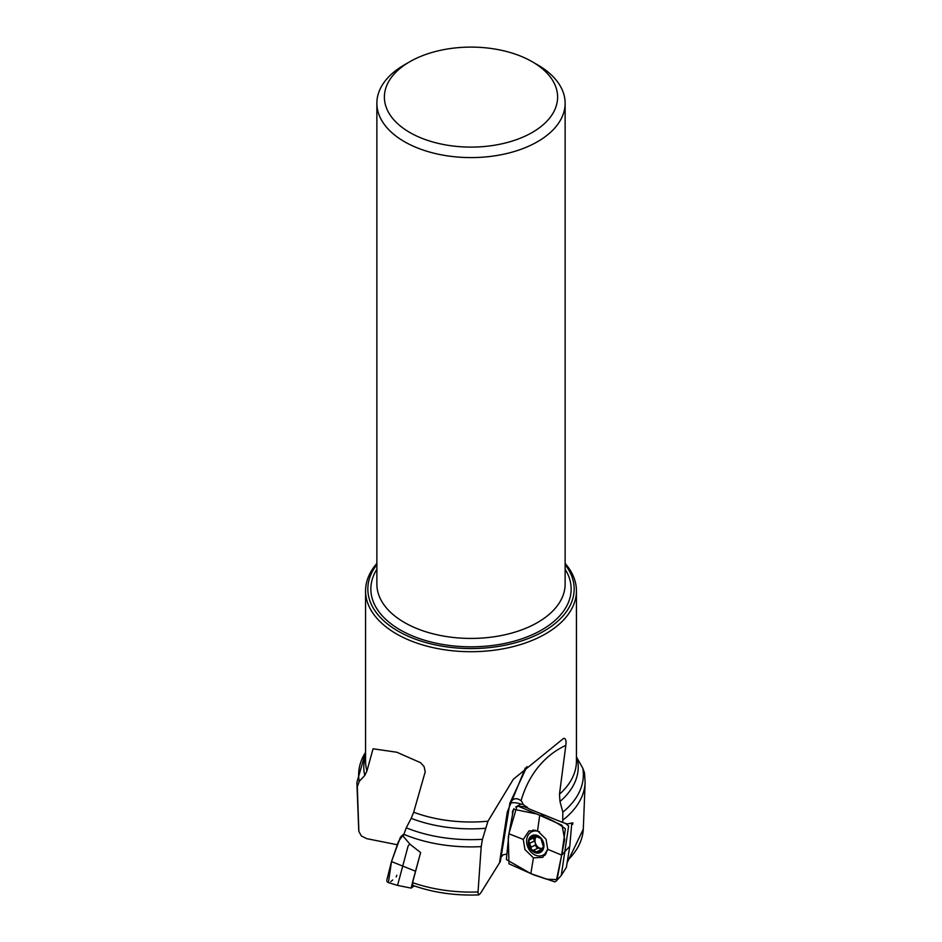 <?xml version="1.0" encoding="UTF-8"?>
<svg xmlns="http://www.w3.org/2000/svg" width="942" height="942" viewBox="0 0 942 942"><rect width="100%" height="100%" fill="white"/><g stroke="black" fill="none" stroke-linecap="round" stroke-linejoin="round"><path stroke-width="1.41" d="M572.654 824.438L572.889 822.813L567.284 823.944L562.715 822.484L562.845 812.157L559.984 801.501L559.477 794.236L565.824 745.369A120.494 94.93 -115.2 0 0 521.079 800.759C516.569 797.427 512.848 798.215 509.905 803.102L526.967 766.564M565.129 563.434A105.433 60.865 180 0 1 576.433 590.846A105.433 60.865 180 0 1 559.477 623.934A105.433 60.865 180 0 1 441.115 649.215A105.433 60.865 180 0 1 365.567 590.846A105.433 60.865 180 0 1 376.871 563.434M485.719 828.277A107.223 61.901 180 0 1 411.171 818.339L406.261 827.806A112.369 64.88 0 0 0 482.434 839.322L487.968 821.212L513.366 779.211L563.74 738.293M563.575 738.363C565.647 738.151 566.401 740.483 565.824 745.369M365.567 752.34A112.369 64.88 0 0 0 359.22 781.377L364.79 775.454L366.944 770.945L373.079 748.784L396.853 752.246L420.556 762.69L424.053 766.541L425.231 771.733L413.679 812.228A105.433 60.865 0 0 0 487.968 821.212M562.845 812.157A112.369 64.88 0 0 0 582.78 768.189L576.433 756.932M506.69 854.1L503.228 854.771L501.014 857.161M582.78 768.189L584.546 772.946M482.434 839.322L481.209 846.634L477.994 892.592L478.618 894.853L480.455 893.416L500.355 861.459L509.905 803.102M478.854 894.9C455.21 895.795 433.202 892.627 412.843 885.398L412.431 882.583L420.627 852.557L410.253 844.468L403.188 836.284L406.261 827.806M411.171 818.339L413.679 812.228M358.867 831.28L357.301 786.888A114.159 65.905 180 0 1 356.877 782.484L358.678 828.689A112.345 64.868 180 0 0 358.702 829.148A112.345 64.868 180 0 0 358.867 831.28L358.702 829.148M397.595 844.809L366.697 838.651L361.422 835.99L358.89 831.562M359.22 781.377L357.301 786.888M537.564 64.821L532.242 61.748L537.564 64.821A94.129 54.342 180 0 1 565.129 103.243A94.129 54.342 180 0 1 471 157.597A94.129 54.342 180 0 1 376.871 103.243A94.129 54.342 180 0 1 404.436 64.821L409.758 61.748A86.605 49.997 180 0 1 532.242 61.748L532.242 61.748A86.605 49.997 180 0 1 532.242 132.457A86.605 49.997 180 0 1 409.758 132.457A86.605 49.997 180 0 1 409.758 61.748M376.871 564.623A103.173 59.57 0 0 0 471 648.567A103.173 59.57 0 0 0 565.129 564.623M562.715 822.484L528.721 808.731L523.01 804.291A7.183 5.664 -115.2 0 0 521.079 800.759M512.554 814.018L512.424 811.639L513.92 808.683M515.663 806.976L520.844 804.15L523.01 804.291M534.832 852.581A9.408 7.418 64.8 0 1 530.099 837.085A9.408 7.418 64.8 0 1 543.452 842.478A9.408 7.418 64.8 0 1 534.832 852.581M533.078 835.613L528.745 841.065A9.008 7.1 64.8 0 1 533.513 835.483A9.008 7.1 64.8 0 1 540.896 838.474A9.008 7.1 64.8 0 1 543.499 847.035A9.008 7.1 64.8 0 1 538.742 852.616A9.008 7.1 64.8 0 1 531.359 849.625A9.008 7.1 64.8 0 1 528.745 841.065L531.029 847.129L535.327 845.104L537.293 848.436M547.738 849.107A12.988 10.232 64.8 0 1 542.922 855.206A12.988 10.232 64.8 0 1 535.598 855.23A12.988 10.232 64.8 0 1 526.778 843.49A12.988 10.232 64.8 0 1 531.841 831.704A12.988 10.232 64.8 0 1 539.566 831.845M533.513 835.483L540.896 838.474L543.499 847.035L541.897 848.271L543.393 847.564M533.478 838.345L535.362 843.019A6.9 5.44 64.8 0 1 536.316 836.755L530.417 839.452M530.252 839.404L529.51 839.546M543.251 847.977L538.742 852.616L533.243 850.567M533.584 850.343L531.359 849.625L531.029 847.129M537.988 848.189L533.702 850.214M529.675 843.208L534.008 841.171M541.532 848.53A6.9 5.44 64.8 0 1 539.79 848.13A6.9 5.44 64.8 0 1 535.362 843.019L535.327 845.104M530.899 847.235L535.233 845.186M538.223 848L541.073 849.025M537.058 851.745L540.449 850.143M532.489 836.779L535.056 835.578M420.273 853.841L411.101 888.106L414.221 885.892M409.758 843.914L408.098 846.057L397.548 885.398L411.089 888.106M415.269 871.126L391.507 861.565L388.387 882.583M401.068 836.461L403.729 834.153L398.513 841.394L391.507 861.565L386.868 879.852M571.782 823.084L569.78 846.281L566.366 867.394L561.291 875.424L556.263 881.029L554.838 881.877L530.841 873.634L533.431 857.868L542.78 857.338L547.714 849.295L561.656 855.112L556.263 881.029M565.424 823.355L568.627 826.016L561.291 875.424M569.78 846.281L561.656 855.112L557.24 878.709M547.714 849.295L546.042 839.169L537.552 830.82L528.992 830.915L523.269 839.404L508.904 833.776L516.911 806.458L518.477 806.305L539.719 815.254L545.559 815.325L539.719 815.254C548.845 818.268 557.393 822.766 565.365 828.76L561.656 855.112L564.682 839.64L562.08 825.333M537.552 830.82L539.719 815.254M518.477 806.305L523.74 806.599L528.438 808.401M530.841 873.634L506.384 859.563L508.904 833.776M523.269 839.404L524.929 849.531L533.431 857.868M386.785 880.617L386.868 881.229M387.409 882.136L388.681 882.595M390.8 881.582L392.72 879.993M396.205 876.92L396.794 875.248M400.444 837.12L391.507 861.565M557.005 879.604L546.701 879.192L533.643 874.835L508.974 863.814L508.28 837.379L513.308 810.25M513.614 809.272L536.705 813.97L561.197 824.862M563.21 819.846A114.159 65.905 180 0 0 585.123 782.484L583.322 828.689A112.345 64.868 180 0 1 583.298 829.148A112.345 64.868 180 0 1 567.649 860.305M559.477 794.236A105.433 60.865 0 0 0 576.433 761.136L576.433 590.846M365.567 590.846L365.567 761.136A105.433 60.865 0 0 0 366.944 770.945M577.211 758.463A107.223 61.901 180 0 1 559.984 801.501M478.018 891.968A112.345 64.868 180 0 1 412.431 882.583M481.209 846.634A114.159 65.905 180 0 1 403.706 834.235M364.79 775.454A107.223 61.901 180 0 1 365.567 755.684M376.871 103.243L376.871 584.075A94.129 54.342 0 0 0 471 638.429A94.129 54.342 0 0 0 565.129 584.075L565.129 103.243M565.129 569.251A100.158 57.827 180 0 1 471 646.824A100.158 57.827 180 0 1 376.871 569.251M525.33 767.966L507.291 811.957L499.543 862.637M520.844 804.15A7.536 3.014 8.7 0 0 520.302 803.926A7.536 3.014 8.7 0 0 509.716 803.514M529.84 843.22L534.126 841.206M532.595 836.896L535.244 835.648M537.07 851.58L540.531 849.943M545.135 855.254A14.224 11.21 64.8 0 1 542.427 855.418M531.359 831.951A14.224 11.21 64.8 0 1 533.219 829.961M567.331 862.354L583.298 829.148M585.123 782.484L584.535 772.864M365.567 752.317L356.877 782.484M396.853 752.246L397.983 752.717M542.922 855.206L546.242 853.64M531.841 831.704L535.174 830.138M388.08 882.513L397.512 885.398M523.74 806.599L527.002 806.917"/></g></svg>

